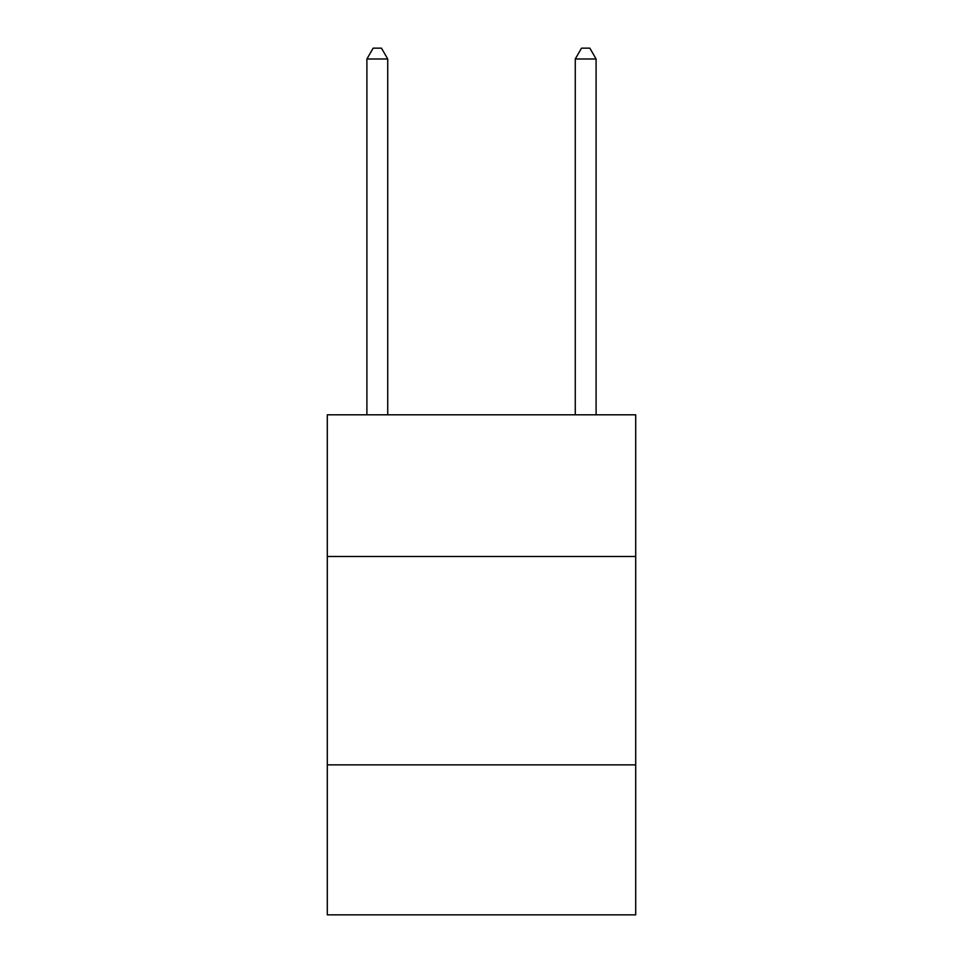<?xml version="1.0" encoding="UTF-8"?>
<svg xmlns="http://www.w3.org/2000/svg" width="963" height="963" viewBox="0 0 963 963"><rect width="100%" height="100%" fill="white"/><g stroke="black" fill="none" stroke-linecap="round" stroke-linejoin="round"><path stroke-width="1.44" d="M635.676 556.506L635.676 414.836L327.324 414.836L327.324 556.506L635.676 556.506L635.676 914.85L327.324 914.85L327.324 556.506M635.676 764.839L327.324 764.839M387.752 414.836L387.752 58.984L366.915 58.984L366.915 414.836M366.915 58.984L373.163 48.15L381.492 48.15L387.752 58.984M596.085 414.836L596.085 58.984L575.248 58.984L575.248 414.836M575.248 58.984L581.508 48.15L589.838 48.15L596.085 58.984"/></g></svg>
